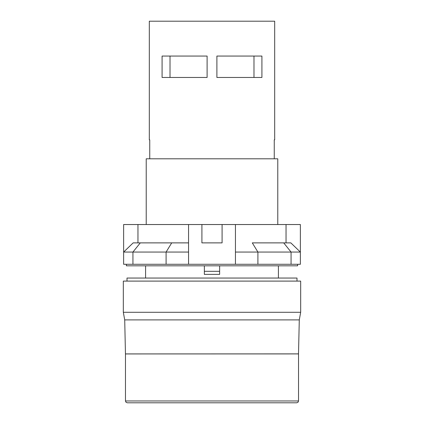 <?xml version="1.0" encoding="UTF-8"?>
<svg xmlns="http://www.w3.org/2000/svg" width="424" height="424" viewBox="0 0 424 424"><rect width="100%" height="100%" fill="white"/><g stroke="black" fill="none" stroke-linecap="round" stroke-linejoin="round"><path stroke-width="0.64" d="M149.746 158.799L149.746 139.841L149.317 139.841L149.317 21.2L274.683 21.2L274.683 139.841L274.254 139.841L274.254 158.799M207.108 77.46L162.085 77.46L162.085 56.058L207.108 56.058L207.108 77.46M261.915 56.058L216.892 56.058L216.892 77.46L261.915 77.46L261.915 56.058M277.778 224.535L277.778 158.799L146.222 158.799L146.222 224.535M219.643 265.816L219.643 274.376L204.357 274.376L204.357 265.816M253.981 77.46L253.981 56.058M298.544 353.876L125.493 353.913L298.507 353.913L299.286 319.903L124.714 319.903L123.326 312.292L123.326 281.101L300.674 281.101L300.674 312.292L123.326 312.292M145.586 265.816L145.586 278.049M204.357 271.318L219.643 271.318M212 402.8L127.301 402.8L125.997 402.254L125.467 400.966L298.533 400.966L298.003 402.254L296.699 402.8L212 402.8M126.999 281.101L126.999 278.049L297.001 278.049L297.001 281.101M188.553 242.883L188.553 224.535L188.553 252.057L166.097 252.057L171.709 242.883L188.553 242.883L188.553 264.284L166.097 264.284L166.097 252.057L123.633 252.057L123.633 224.535L137.959 224.535L137.959 242.883L133.162 242.883L140.291 242.883L132.935 252.057L132.935 264.284L166.097 264.284M283.709 242.883L252.291 242.883L257.903 252.057L291.065 252.057L283.709 242.883L290.838 242.883L300.367 252.057L291.065 252.057L291.065 264.284L300.367 264.284L300.367 224.535L286.041 224.535L286.041 242.883L252.291 242.883M132.935 264.284L123.633 264.284L123.633 252.057L133.162 242.883M235.447 252.057L257.903 252.057L257.903 264.284L235.447 264.284L235.447 224.535L201.909 224.535L201.909 242.883L222.091 242.883L222.091 224.535M257.903 264.284L291.065 264.284M188.553 264.284L235.447 264.284M171.709 242.883L137.959 242.883M286.041 224.535L235.447 224.535M297.616 264.284L297.616 265.816L126.384 265.816L126.384 264.284M201.909 224.535L137.959 224.535M298.507 353.913L125.467 353.939L125.467 400.966M170.019 77.46L170.019 56.058M278.414 265.816L278.414 278.049M125.456 353.876L124.714 319.903M298.533 353.939L298.533 400.966M300.674 312.292L299.286 319.903"/></g></svg>
